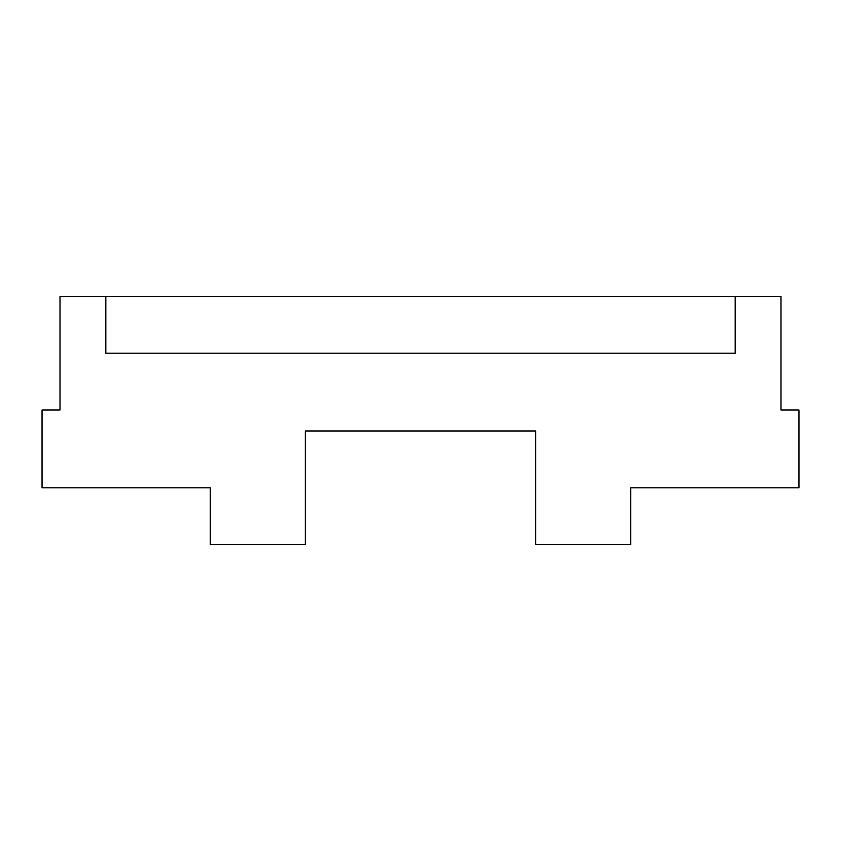 <?xml version="1.0" encoding="UTF-8"?>
<svg xmlns="http://www.w3.org/2000/svg" width="841" height="841" viewBox="0 0 841 841"><rect width="100%" height="100%" fill="white"/><g stroke="black" fill="none" stroke-linecap="round" stroke-linejoin="round"><path stroke-width="1.26" d="M42.05 410.019L60.005 410.019L42.05 410.019L42.05 487.801L210.25 487.801L210.25 544.632L305.325 544.632L305.325 430.981L535.675 430.981L305.325 430.981M60.005 410.019L60.005 296.368L105.829 296.368L105.829 353.199L735.171 353.199L735.171 296.368L780.995 296.368L780.995 410.019L798.95 410.019L798.95 487.801L630.75 487.801L630.75 544.632L535.675 544.632L535.675 430.981M798.95 410.019L780.995 410.019M735.171 296.368L105.829 296.368"/></g></svg>
